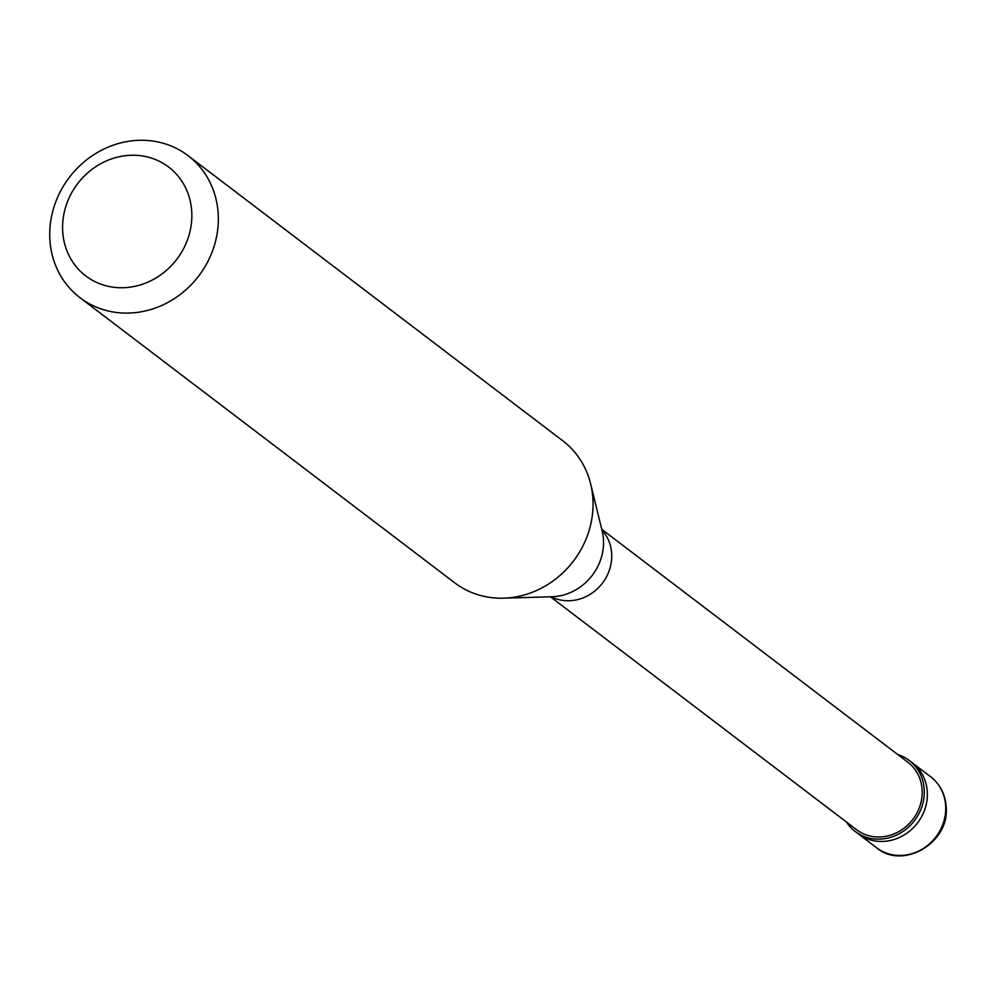 <?xml version="1.0" encoding="UTF-8"?>
<svg xmlns="http://www.w3.org/2000/svg" width="996" height="996" viewBox="0 0 996 996"><rect width="100%" height="100%" fill="white"/><g stroke="black" fill="none" stroke-linecap="round" stroke-linejoin="round"><path stroke-width="1.49" d="M876.58 847.758A44.621 40.662 -52.7 0 0 922.296 849.115A44.621 40.662 -52.7 0 0 945.702 806.499A44.621 40.662 127.3 0 0 930.613 776.743C940.212 784.325 945.403 794.497 946.2 807.258C949.636 843.014 902.6 870.168 876.58 847.758L858.191 833.764A44.621 40.662 -52.7 0 0 903.907 835.121A44.621 40.662 -52.7 0 0 927.326 792.505A44.621 40.662 127.3 0 0 912.224 762.749A44.621 40.662 127.3 0 1 927.326 792.505A44.621 40.662 -52.7 0 1 903.907 835.121A44.621 40.662 -52.7 0 1 858.191 833.764L855.141 831.448A44.621 40.662 -52.7 0 0 900.87 832.805A44.621 40.662 -52.7 0 0 924.276 790.189A44.621 40.662 127.3 0 0 909.174 760.434A44.621 40.662 127.3 0 0 897.72 754.52M846.388 821.986A44.621 40.662 -52.7 0 0 855.141 831.448M550.427 596.791L856.498 829.68A42.392 38.632 -52.7 0 0 899.936 830.963A42.392 38.632 -52.7 0 0 922.172 790.475A42.392 38.632 127.3 0 0 907.829 762.214L601.771 529.324M550.664 596.691L552.481 597.339A42.392 38.632 -52.7 0 0 592.894 592.483A42.392 38.632 -52.7 0 0 611.718 554.249A42.392 38.632 127.3 0 0 602.841 531.154L601.733 529.573M79.991 297.692L454.699 582.809A89.242 81.336 -52.7 0 0 503.652 598.185A89.242 81.336 -52.7 0 0 592.969 500.278A89.242 81.336 127.3 0 0 590.628 483.857A89.242 81.336 127.3 0 0 562.765 440.78L188.07 155.662A89.242 81.336 127.3 0 1 218.261 215.161A89.242 81.336 -52.7 0 1 171.449 300.406A89.242 81.336 -52.7 0 1 79.991 297.692A89.242 81.336 -52.7 0 1 49.8 238.193A89.242 81.336 127.3 0 1 96.624 152.961A89.242 81.336 127.3 0 1 188.07 155.662M62.636 230.325A68.413 62.35 -52.7 0 0 130.078 287.159A68.413 62.35 -52.7 0 0 191.792 212.658A68.413 62.35 127.3 0 0 124.351 155.824A68.413 62.35 127.3 0 0 62.636 230.325M503.652 598.185L552.058 596.741A51.394 46.837 -52.7 0 0 603.489 540.355A51.394 46.837 127.3 0 0 602.157 530.905L590.628 483.857M930.613 776.743L909.174 760.434"/></g></svg>
